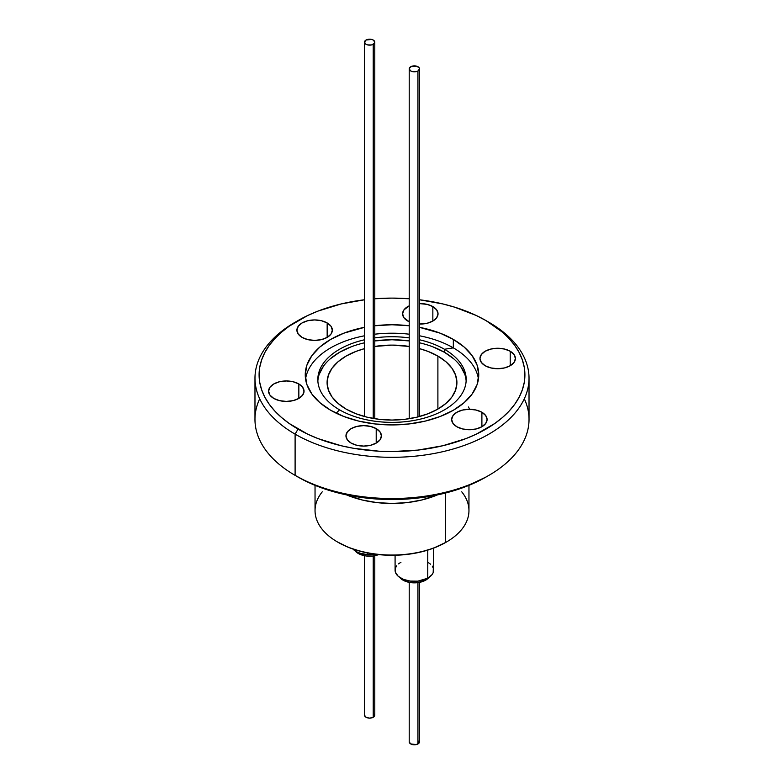 <?xml version="1.0" encoding="UTF-8"?>
<svg xmlns="http://www.w3.org/2000/svg" width="784" height="784" viewBox="0 0 784 784"><rect width="100%" height="100%" fill="white"/><g stroke="black" fill="none" stroke-linecap="round" stroke-linejoin="round"><path stroke-width="1.18" d="M510.217 351.252L510.217 365.726L504.475 367.941L497.693 368.725L490.911 367.941L485.159 365.726A17.718 10.231 180 0 1 479.965 358.494A17.718 10.231 180 0 1 490.911 349.037A17.718 10.231 180 0 1 510.217 351.252L514.059 354.574L515.411 358.494L514.059 362.404L510.217 365.726L510.217 351.252A17.718 10.231 180 0 1 515.411 358.494A17.718 10.231 180 0 1 504.475 367.941A17.718 10.231 180 0 1 485.159 365.726L481.317 362.404L479.965 358.494L481.317 354.574L485.159 351.252L490.911 349.037L497.693 348.263L504.475 349.037L510.217 351.252M432.846 306.583L432.846 321.058L427.104 323.273L419.509 324.037A17.718 10.231 180 0 0 438.04 313.816L436.688 317.736L432.846 321.058L432.846 306.583L436.688 309.905L438.04 313.816A17.718 10.231 180 0 0 432.846 306.583A17.718 10.231 180 0 0 419.509 303.604L427.104 304.368L432.846 306.583M407.788 321.058A17.718 10.231 180 0 1 402.594 313.816A17.718 10.231 180 0 1 409.209 305.848L403.946 309.905L402.594 313.816L403.946 317.736L409.209 321.793A17.718 10.231 180 0 1 407.788 321.058M327.163 322.939L327.163 337.404L321.411 339.619L314.629 340.403L307.847 339.619L302.105 337.404A17.718 10.231 180 0 1 296.911 330.172A17.718 10.231 180 0 1 307.847 320.715A17.718 10.231 180 0 1 327.163 322.939L331.005 326.252L332.347 330.172L331.005 334.082L327.163 337.404L327.163 322.939A17.718 10.231 180 0 1 332.347 330.172A17.718 10.231 180 0 1 321.411 339.619A17.718 10.231 180 0 1 302.105 337.404L298.263 334.082L296.911 330.172L298.263 326.252L302.105 322.939L307.847 320.715L314.629 319.941L321.411 320.715L327.163 322.939M298.841 383.954L298.841 398.419L293.089 400.644L286.307 401.418L279.525 400.644L273.783 398.419A17.718 10.231 180 0 1 268.589 391.187A17.718 10.231 180 0 1 279.525 381.739A17.718 10.231 180 0 1 298.841 383.954L302.683 387.276L304.035 391.187L302.683 395.107L298.841 398.419L298.841 383.954A17.718 10.231 180 0 1 304.035 391.187A17.718 10.231 180 0 1 293.089 400.644A17.718 10.231 180 0 1 273.783 398.419L269.941 395.107L268.589 391.187L269.941 387.276L273.783 383.954L279.525 381.739L286.307 380.955L293.089 381.739L298.841 383.954M376.212 428.623L376.212 443.087L370.46 445.312L363.678 446.086L356.896 445.312L351.154 443.087A17.718 10.231 180 0 1 345.96 435.855A17.718 10.231 180 0 1 356.896 426.408A17.718 10.231 180 0 1 376.212 428.623L380.054 431.945L381.406 435.855L380.054 439.775L376.212 443.087L376.212 428.623A17.718 10.231 180 0 1 381.406 435.855A17.718 10.231 180 0 1 370.46 445.312A17.718 10.231 180 0 1 351.154 443.087L347.312 439.775L345.96 435.855L347.312 431.945L351.154 428.623L356.896 426.408L363.678 425.624L370.46 426.408L376.212 428.623M481.895 412.276L481.895 426.741L476.153 428.956L469.371 429.74L462.589 428.956L456.837 426.741A17.718 10.231 180 0 1 451.653 419.509A17.718 10.231 180 0 1 462.589 410.052A17.718 10.231 180 0 1 481.895 412.276L485.737 415.589L487.089 419.509L485.737 423.419L481.895 426.741L481.895 412.276A17.718 10.231 180 0 1 487.089 419.509A17.718 10.231 180 0 1 476.153 428.956A17.718 10.231 180 0 1 456.837 426.741L452.995 423.419L451.653 419.509L452.995 415.589L456.837 412.276L462.589 410.052L469.371 409.277L476.153 410.052L481.895 412.276M524.3 398.811A137.024 79.115 180 0 1 488.893 475.369A137.024 79.115 180 0 1 295.107 475.369L295.107 434.14L298.018 429.093A132.908 76.734 180 0 1 298.018 320.578A132.908 76.734 180 0 1 364.491 299.772L341.138 303.947L318.157 311.042L307.681 315.521L289.257 326.164L281.495 332.21L274.782 338.668L269.206 345.47L264.816 352.565L261.65 359.866L259.729 367.314L259.092 374.84L259.729 382.357L261.65 389.805L264.816 397.116L269.206 404.201L274.782 411.012L281.495 417.47L289.257 423.517L307.681 434.15L318.157 438.638L341.138 445.733L353.417 448.272L378.976 451.202L392 451.574L417.931 450.094L442.862 445.733L465.843 438.638L476.319 434.15L494.743 423.517L502.505 417.47L509.218 411.012L514.794 404.201L519.184 397.116L522.35 389.805L524.271 382.357L524.908 374.84L524.271 367.314L522.35 359.866L519.184 352.565L514.794 345.47L509.218 338.668L502.505 332.21L485.982 320.578A132.908 76.734 180 0 1 485.982 429.093A132.908 76.734 180 0 1 298.018 429.093L295.107 434.14A137.024 79.115 0 0 0 488.893 434.15A137.024 79.115 0 0 0 488.893 322.263L488.893 322.263A137.024 79.115 180 0 1 529.024 378.202A137.024 79.115 180 0 1 444.44 451.29A137.024 79.115 180 0 1 295.107 434.14L295.107 475.369L298.018 477.044A132.908 76.734 0 0 0 485.982 477.044L465.843 486.59L442.862 493.685L417.931 498.046L392 499.526L366.069 498.046L341.138 493.685L318.157 486.59L307.681 482.101L295.107 475.369A137.024 79.115 0 0 0 444.44 492.519A137.024 79.115 0 0 0 529.024 419.42L529.024 378.202M466.137 381.063A74.176 42.826 0 0 0 444.45 352.29L444.45 349.262L453.338 347.871L453.338 339.423L440.196 333.19L419.509 327.34A86.75 50.088 180 0 1 453.338 339.423L453.338 347.871A86.75 50.088 0 0 1 478.446 379.064A86.75 50.088 0 0 0 453.338 347.871L444.45 349.262A74.176 42.826 180 0 0 419.509 339.776A74.176 42.826 180 0 1 444.45 349.262L444.45 352.29A74.176 42.826 0 0 0 419.509 342.804L420.391 343.01M409.209 340.922A74.176 42.826 0 0 0 374.791 340.922L392 339.746L409.209 340.922M363.609 343.01L364.491 342.804A74.176 42.826 0 0 0 317.863 381.063M339.55 409.836A74.176 42.826 180 0 1 317.824 379.554A74.176 42.826 180 0 1 364.491 339.776A74.176 42.826 180 0 0 339.55 409.836L336.189 413.178L339.55 409.836A74.176 42.826 180 0 0 444.45 409.836A74.176 42.826 180 0 0 444.45 349.262A74.176 42.826 180 0 1 466.176 379.554A74.176 42.826 180 0 1 420.391 419.117A74.176 42.826 180 0 1 339.55 409.836M374.791 337.894A74.176 42.826 180 0 1 409.209 337.894A74.176 42.826 180 0 0 374.791 337.894M453.338 347.871A86.75 50.088 0 0 0 419.509 335.787A86.75 50.088 0 0 1 453.338 347.871M409.209 334.2A86.75 50.088 0 0 0 374.791 334.2A86.75 50.088 0 0 1 409.209 334.2M364.491 335.787A86.75 50.088 0 0 0 305.554 379.064A86.75 50.088 0 0 1 364.491 335.787M330.662 410.257A86.75 50.088 180 0 1 305.25 374.84A86.75 50.088 180 0 1 364.491 327.34L343.804 333.19L330.662 339.423L319.872 347.018L311.856 355.671L306.916 365.07L305.25 374.84L306.916 384.611L311.856 394.009L319.872 402.662L330.662 410.257L343.804 416.48L358.798 421.116L375.075 423.958L392 424.928L408.925 423.958L425.202 421.116L440.196 416.48L453.338 410.257L464.128 402.662L472.144 394.009L477.084 384.611L478.75 374.84A86.75 50.088 180 0 1 425.202 421.116A86.75 50.088 180 0 1 330.662 410.257M374.791 325.752A86.75 50.088 180 0 1 409.209 325.752L392 324.752L374.791 325.752M346.557 494.9A77.067 44.492 0 0 0 437.443 494.9L421.488 500.065L407.033 502.603L392 503.455L376.967 502.603L362.512 500.065L346.557 494.9M437.893 356.083L437.893 409.081L437.893 356.083A64.905 37.475 180 0 1 456.905 382.582A64.905 37.475 180 0 1 416.843 417.196A64.905 37.475 180 0 1 346.107 409.081A64.905 37.475 180 0 1 327.095 382.582A64.905 37.475 180 0 1 364.491 348.635L355.936 351.418L346.107 356.083L338.031 361.757L332.034 368.235L328.339 375.271L327.095 382.582L328.339 389.893L332.034 396.92L338.031 403.397L346.107 409.081L355.936 413.736L367.157 417.196L379.338 419.332L392 420.057L404.662 419.332L416.843 417.196L428.064 413.736L437.893 409.081L445.969 403.397L451.966 396.92L455.661 389.893L456.905 382.582L455.661 375.271L451.966 368.235L445.969 361.757L437.893 356.083A64.905 37.475 180 0 0 419.509 348.635L428.064 351.418L437.893 356.083M374.791 346.44A64.905 37.475 180 0 1 409.209 346.44L392 345.107L374.791 346.44M298.018 320.578L295.107 322.263A137.024 79.115 0 0 0 295.107 434.14A137.024 79.115 180 0 1 254.976 378.202A137.024 79.115 180 0 1 296.587 321.42M254.976 378.202L254.976 419.42A137.024 79.115 0 0 0 295.107 475.369L295.107 475.369A137.024 79.115 180 0 1 259.7 398.811M485.982 320.578L476.319 315.521L454.651 307.171L442.862 303.947L419.509 299.772A132.908 76.734 180 0 1 485.982 320.578L488.893 322.263M409.209 298.753L392 298.106L374.791 298.753A132.908 76.734 180 0 1 409.209 298.753M453.338 339.423L464.128 347.018L472.144 355.671L477.084 365.07L478.75 374.84A86.75 50.088 180 0 0 453.338 339.423M464.755 374.223L460.531 366.187M453.681 358.788L444.45 352.29L433.209 346.969M350.791 346.969L339.55 352.29L330.319 358.788M323.469 366.187L319.245 374.223M469.743 409.277L468.43 406.974M337.581 542.028L338.306 542.45A75.93 43.835 0 0 0 444.812 542.949L445.528 542.538A76.959 44.433 180 0 1 337.581 542.028A76.959 44.433 180 0 1 322.253 491.833M315.041 485.345L315.041 510.609A76.959 44.433 0 0 0 361.973 551.524A76.959 44.433 0 0 0 445.528 542.538L445.528 493.018L445.528 542.538A76.959 44.433 0 0 0 468.959 510.609L468.959 485.345M445.782 542.401L433.16 548.3L419.91 552.22L405.602 554.582L390.765 555.288L375.977 554.308L361.806 551.681L348.792 547.506L337.443 541.95M461.747 491.833A76.959 44.433 180 0 1 446.419 542.028A76.959 44.433 180 0 1 445.528 542.538L444.812 542.949A75.93 43.835 0 0 0 445.694 542.45L446.419 542.028M395.087 555.258L395.087 570.213A19.267 11.123 0 0 0 406.837 580.454A19.267 11.123 0 0 0 427.76 578.21L427.76 550.133L427.76 578.21L417.813 581.16L410.297 581.091L403.397 579.366L398.164 576.24L395.401 572.212L395.528 567.871L396.684 565.793M428.201 562.481L430.553 564.186M432.278 566.126L433.317 568.224L433.189 572.565L432.033 574.643L427.76 578.21A19.267 11.123 0 0 0 433.621 570.213L433.621 548.124M398.517 563.882L400.957 562.226M352.878 549.025A19.267 11.123 0 0 0 367.186 554.582L367.186 552.887L367.186 554.582L360.062 553.2L356.985 551.936L352.388 548.496M375.164 554.2L367.186 554.582A19.267 11.123 0 0 0 375.164 554.2M399.781 577.485A16.072 9.281 0 0 0 425.536 580.248L425.536 579.278L425.536 580.248L423.066 581.375L417.235 582.708L410.963 582.649L405.21 581.209L399.409 576.995M429.103 577.269L425.536 580.248A16.072 9.281 0 0 0 428.936 577.485M355.064 550.819A16.072 9.281 0 0 0 378.623 554.611L372.518 556.042L366.255 555.983L358.092 553.367L354.691 550.319M364.491 555.699L364.491 715.155A5.155 2.969 -0 0 0 367.627 717.899A5.155 2.969 -0 0 0 373.223 717.291L373.223 555.954L373.223 717.291A5.155 2.969 -0 0 0 374.791 715.155L374.791 555.699M373.223 418.45L373.223 44.306A5.155 2.969 180 0 1 367.627 44.913A5.155 2.969 180 0 1 364.491 42.169A5.155 2.969 180 0 1 366.059 40.033A5.155 2.969 180 0 1 371.655 39.435A5.155 2.969 180 0 1 374.791 42.169A5.155 2.969 180 0 1 373.223 44.306L373.223 418.45M366.059 40.033L371.694 39.445L373.341 40.102L374.791 42.218L374.37 43.355L371.538 44.943L367.598 44.904L365.942 44.247L364.491 42.13L366.059 40.033M374.429 714.067L374.37 716.341L373.223 717.291L369.558 718.134L365.942 717.223L364.491 715.106M409.209 582.375L409.209 741.831A5.155 2.969 -0 0 0 412.345 744.565A5.155 2.969 -0 0 0 417.941 743.967L417.941 582.63L417.941 743.967A5.155 2.969 -0 0 0 419.509 741.831L419.509 582.375M417.941 416.931L417.941 70.981A5.155 2.969 180 0 1 412.345 71.579A5.155 2.969 180 0 1 409.209 68.845A5.155 2.969 180 0 1 410.777 66.709A5.155 2.969 180 0 1 416.373 66.101A5.155 2.969 180 0 1 419.509 68.845A5.155 2.969 180 0 1 417.941 70.981L417.941 416.931M410.777 66.709L416.402 66.111L419.146 67.747L419.509 68.894L417.941 70.981L416.255 71.609L412.306 71.569L410.659 70.913L409.209 68.796L410.777 66.709M419.146 740.733L419.087 743.007L416.255 744.594L410.659 743.898L409.209 741.782M488.893 475.369L485.982 477.044M364.491 416.52L364.491 42.169M374.791 418.715L374.791 42.179M409.209 418.715L409.209 68.845M419.509 416.52L419.509 68.855"/></g></svg>
